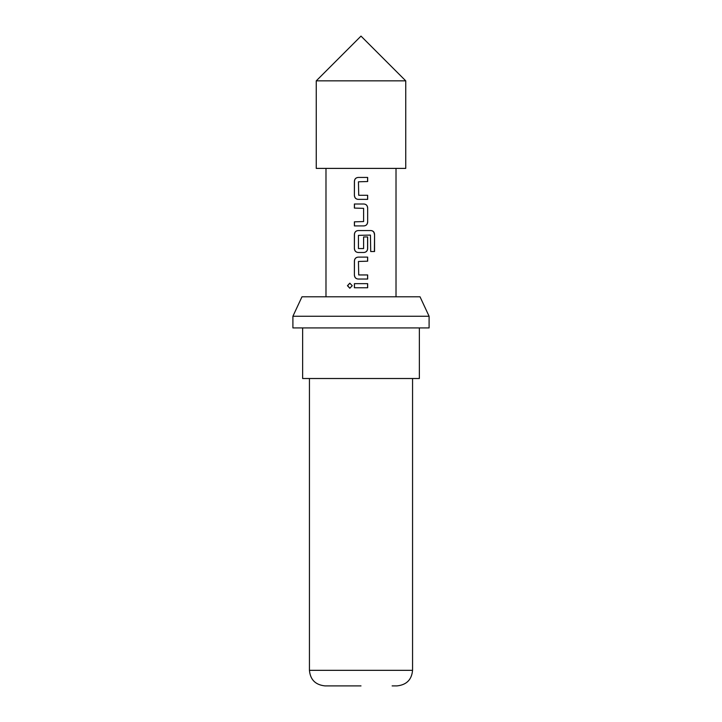 <?xml version="1.0" encoding="UTF-8"?>
<svg xmlns="http://www.w3.org/2000/svg" width="722" height="722" viewBox="0 0 722 722"><rect width="100%" height="100%" fill="white"/><g stroke="black" fill="none" stroke-linecap="round" stroke-linejoin="round"><path stroke-width="1.08" d="M349.881 283.177L347.598 285.704L349.881 288.24M352.246 285.704L349.809 283.177L347.444 285.704L349.818 288.24L352.246 285.704M361 36.1L405.746 80.846L316.254 80.846L361 36.1M316.254 80.846L316.254 168.397L405.746 168.397L405.746 80.846M309.44 378.508L309.44 670.332L412.56 670.332C411.72 679.7 406.531 684.889 396.992 685.9L392.127 685.9M292.906 316.254L292.906 327.923L429.094 327.923L429.094 316.254L292.906 316.254L301.976 296.796L420.023 296.796L429.094 316.254M302.635 327.923L302.635 378.508L419.365 378.508L419.365 327.923M358.717 195.283L367.66 195.283L367.66 199.371L358.166 199.371C355.865 199.155 354.601 197.882 354.394 195.554L354.394 181.258C354.592 178.93 355.856 177.666 358.166 177.441L367.66 177.441L367.66 181.529L358.446 181.8L358.717 195.283M367.66 222.114L367.66 207.81C367.444 205.481 366.189 204.209 363.888 204.001L354.394 204.001L354.394 208.08L363.608 208.351L363.608 221.564L354.394 221.834L354.394 225.923L363.888 225.923C366.198 225.697 367.462 224.434 367.66 222.114L367.66 207.81M374.556 251.527L374.556 234.37C374.366 232.033 373.166 230.769 370.964 230.553L358.166 230.553C355.856 230.778 354.592 232.051 354.394 234.37L354.394 248.666C354.601 250.994 355.865 252.267 358.166 252.483L363.888 252.483C366.198 252.258 367.462 250.985 367.66 248.666L367.66 236.951L363.608 236.951L363.608 248.567L358.446 248.567L358.446 235.354L370.44 235.083L370.702 251.527L374.556 251.527M358.717 274.947L367.66 274.947L367.66 279.035L358.166 279.035C355.865 278.827 354.601 277.555 354.394 275.226L354.394 260.922C354.592 258.602 355.856 257.33 358.166 257.113L367.66 257.113L367.66 261.193L358.446 261.463L358.717 274.947M354.394 283.665L367.66 283.665L367.66 287.753L354.394 287.753L354.394 283.665M396.017 296.796L396.017 168.397M325.983 296.796L325.983 168.397M361 685.9L325.008 685.9C315.469 684.889 310.279 679.7 309.44 670.332M354.466 283.665L354.466 287.753M367.588 287.753L367.588 283.665M367.588 261.193L367.588 257.113M358.202 257.113C355.901 257.348 354.655 258.62 354.466 260.922L354.394 260.922M354.466 260.922L354.394 275.226M354.466 275.226C354.692 277.564 355.937 278.836 358.202 279.035M367.588 279.035L367.588 274.947M370.702 251.527L374.402 251.527L374.556 234.37M374.402 234.37C374.204 232.024 373.021 230.751 370.855 230.553M358.202 230.553C355.901 230.787 354.655 232.06 354.466 234.37L354.394 234.37M354.466 234.37L354.394 248.666M354.466 248.666C354.692 251.012 355.937 252.285 358.202 252.483M363.852 252.483C366.153 252.24 367.399 250.967 367.588 248.666L367.66 248.666M367.588 248.666L367.588 236.951L363.608 236.951M367.588 207.81C367.363 205.463 366.117 204.2 363.852 204.001M354.466 204.001L354.466 208.08M354.466 221.834L354.466 225.923M363.852 225.923C366.153 225.688 367.399 224.416 367.588 222.114M367.588 181.529L367.588 177.441M358.202 177.441C355.901 177.675 354.655 178.948 354.466 181.258L354.394 181.258M354.466 181.258L354.394 195.554M354.466 195.554C354.692 197.9 355.937 199.164 358.202 199.371M367.588 199.371L367.588 195.283M412.56 670.332L412.56 378.508"/></g></svg>
